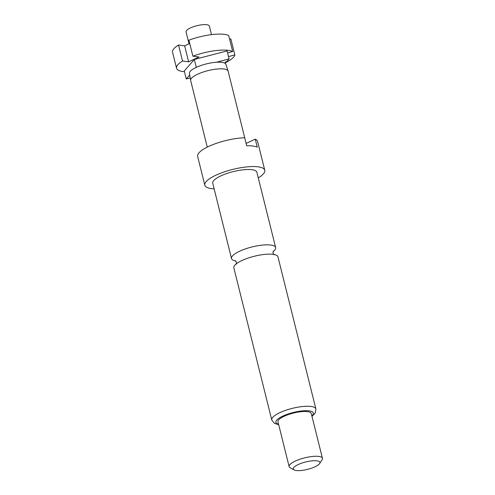 <?xml version="1.0" encoding="UTF-8"?>
<svg xmlns="http://www.w3.org/2000/svg" width="495" height="495" viewBox="0 0 495 495"><rect width="100%" height="100%" fill="white"/><g stroke="black" fill="none" stroke-linecap="round" stroke-linejoin="round"><path stroke-width="0.74" d="M273.036 251.701A22.739 6.311 166 0 0 275.647 247.568A22.739 6.311 166 0 0 270.722 245.044A22.739 6.311 166 0 0 239.611 251.237A22.739 6.311 166 0 0 231.518 258.569A22.739 6.311 166 0 0 235.769 260.989M211.501 34.638L209.36 26.056A12.01 3.335 166 0 0 202.35 24.75A12.01 3.335 166 0 0 190.321 27.992A12.01 3.335 166 0 0 186.052 31.866L189.022 43.783M214.137 188.861A30.888 8.57 -14 0 1 204.825 185.204L197.647 156.408A30.888 8.57 -14 0 1 208.636 146.452A30.888 8.57 -14 0 1 244.716 137.771L246.708 145.771A30.888 8.57 166 0 1 257.258 147.151L255.265 139.151L246.126 143.432L228.121 71.144A19.305 5.358 166 0 0 228.09 71.039A19.305 5.358 166 0 0 216.68 69.065A19.305 5.358 166 0 0 197.524 74.262A19.305 5.358 166 0 0 190.631 80.376A19.305 5.358 166 0 0 190.655 80.487L207.269 147.114M189.709 75.042L186.262 78.977L184.27 70.977L194.343 59.468L227.1 50.929L229.092 58.924L216.371 62.246A18.791 5.216 166 0 0 196.131 67.438A18.791 5.216 166 0 0 189.424 73.396L190.631 80.376M231.518 258.569L212.739 183.23A22.739 6.311 -14 0 1 220.826 175.904A22.739 6.311 -14 0 1 243.59 169.76A22.739 6.311 -14 0 1 256.862 172.229L275.647 247.568M204.825 185.204A30.888 8.57 -14 0 1 215.814 175.249A30.888 8.57 -14 0 1 246.745 166.908A30.888 8.57 -14 0 1 264.769 170.255A30.888 8.57 -14 0 1 258.266 177.86M271.767 419.983L233.838 267.863A22.739 6.311 -14 0 1 241.925 260.531A22.739 6.311 -14 0 1 273.042 254.337A22.739 6.311 -14 0 1 277.961 256.862L315.89 408.981A22.739 6.311 -14 0 0 302.618 406.519A22.739 6.311 -14 0 0 279.854 412.657A22.739 6.311 -14 0 0 271.767 419.983L274.403 423.343L278.685 424.679M294.104 469.922L290.188 467.781A17.158 4.764 -14 0 1 289.142 466.624A17.158 4.764 -14 0 1 295.249 461.093A17.158 4.764 -14 0 1 312.432 456.464A17.158 4.764 -14 0 1 322.443 458.321A17.158 4.764 -14 0 1 322.066 459.836L319.609 463.561A13.73 3.812 -14 0 1 315.03 466.779A13.73 3.812 -14 0 1 294.104 469.922A13.73 3.812 -14 0 1 298.157 464.57A13.73 3.812 -14 0 1 313.632 460.734A13.73 3.812 -14 0 1 319.609 463.561M289.142 466.624L277.973 421.833A17.158 4.764 -14 0 1 284.081 416.301A17.158 4.764 -14 0 1 301.263 411.673A17.158 4.764 -14 0 1 311.275 413.529L322.443 458.321M255.265 139.151A30.888 8.57 -14 0 1 257.592 141.465L264.769 170.255M184.449 71.701A30.034 8.335 -14 0 1 176.542 68.217A30.034 8.335 -14 0 1 182.544 61.027L188.644 61.826L198.996 56.981L192.889 56.176A30.034 8.335 -14 0 1 232.687 51.505L227.595 52.909M186.262 78.977L190.21 77.944M228.517 56.622L234.822 54.883L230.831 38.882L229.624 39.216M234.822 54.883A30.034 8.335 -14 0 1 225.572 62.673M228.09 71.039L225.881 64.307A18.791 5.216 166 0 0 225.176 63.397L225.621 62.89L225.145 62.135L226.642 61.727L229.092 58.924M192.889 56.176L188.904 40.182A30.034 8.335 166 0 1 228.702 35.504L232.687 51.505M225.176 63.397A18.791 5.216 166 0 0 216.371 62.246M225.621 62.89L225.417 62.061M194.343 59.468L196.311 67.357M189.721 43.455L184.654 45.825L178.553 45.026A30.034 8.335 166 0 0 172.557 52.223L176.542 68.217M178.553 45.026L182.544 61.027M184.654 45.825L188.644 61.826M278.567 424.215A19.305 5.358 -14 0 1 282.763 416.128A19.305 5.358 -14 0 1 305.941 410.695A19.305 5.358 -14 0 1 311.869 415.911M273.228 251.188L273.054 253.149L274.131 254.801M236.257 264.243L236.424 262.282L235.354 260.63M311.986 416.375L315.278 412.954L315.89 408.981"/></g></svg>
